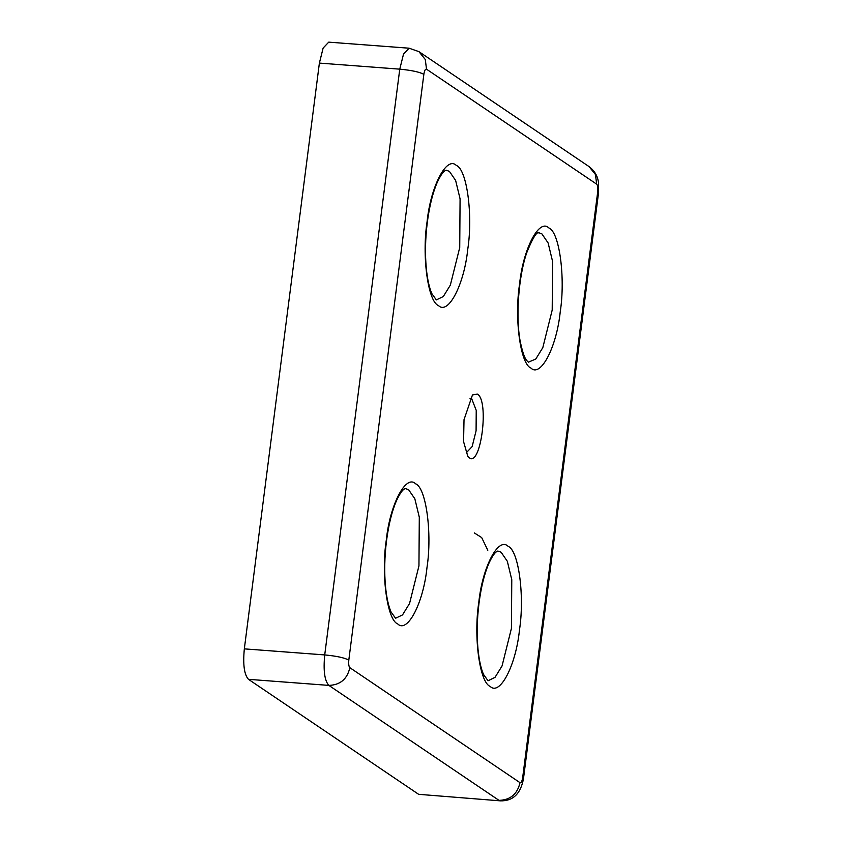 <?xml version="1.0" encoding="UTF-8"?>
<svg xmlns="http://www.w3.org/2000/svg" width="843" height="843" viewBox="0 0 843 843"><rect width="100%" height="100%" fill="white"/><g stroke="black" fill="none" stroke-linecap="round" stroke-linejoin="round"><path stroke-width="1.26" d="M466.263 452.796L472.143 446.6L476.084 430.805L476.232 410.362L471.743 398.813L469.983 398.307M477.349 394.092C489.498 400.404 480.889 467.57 469.193 457.76L467.833 456.453L463.566 441.627L464.019 419.677L472.47 394.935L477.349 394.092M522.681 777.552L523.482 778.637C520.711 793.758 512.997 801.166 500.32 800.85L418.634 794.317L248.474 679.332L328.854 685.391L499.014 800.376C510.363 799.996 517.36 794.095 520.015 782.673C521.185 783.021 522.07 781.313 522.681 777.552L597.719 191.782C598.087 187.863 597.75 185.323 596.686 184.164L426.516 69.189C425.357 68.841 424.461 70.549 423.86 74.3L348.812 660.069C348.444 663.989 348.791 666.528 349.856 667.688L520.015 782.673M349.856 667.688C347.2 679.121 340.193 685.022 328.854 685.391C324.597 680.754 323.227 670.596 324.724 654.927L244.333 648.868L319.381 63.099L399.761 69.158L324.724 654.927C336.262 656.002 344.292 657.719 348.812 660.069M418.634 794.317L500.32 800.85M244.333 648.868C242.837 664.537 244.217 674.695 248.474 679.332M426.516 69.189L425.283 59.505L418.897 51.623L409.108 48.209L328.728 42.15L323.132 48.051L319.381 63.099M501.09 552.207L507.328 561.28L511.775 579.699L511.427 628.383L502.038 665.991L495.01 677.382L488.044 680.754L483.524 674.442C480.953 668.573 479.109 660.164 478.002 649.205C476.674 634.758 477.001 619.457 478.993 603.293C481.153 586.876 484.472 573.503 488.961 563.187C491.901 556.907 494.43 553.071 496.527 551.68L497.823 551.016L501.09 552.207M508.087 546.306C518.582 550.121 524.799 595.885 519.457 630.1C515.884 665.485 499.867 696.234 490.141 686.381C479.646 682.567 473.439 636.813 478.771 602.597C482.354 567.213 498.361 536.464 508.087 546.306M541.87 233.859L548.108 242.932L552.565 261.351L552.207 310.024L542.818 347.632L535.79 359.034L528.382 362.174C527.233 360.488 524.357 361.289 520.11 340.857C515.589 316.388 518.55 276.62 526.643 252.984C537.507 225.745 539.257 234.459 538.603 232.657L541.87 233.859M548.867 227.958C559.362 231.772 565.579 277.537 560.247 311.741C556.665 347.137 540.648 377.885 530.921 368.033C520.426 364.218 514.219 318.464 519.551 284.249C523.134 248.864 539.141 218.116 548.867 227.958M449.393 171.371L455.631 180.444L460.078 198.853L459.73 247.536L450.331 285.145L443.313 296.536L436.347 299.908L431.827 293.606C429.256 287.737 427.412 279.318 426.305 268.359C424.977 253.922 425.304 238.622 427.296 222.447C429.456 206.029 432.775 192.668 437.264 182.351C440.204 176.061 442.723 172.225 444.83 170.844L446.126 170.17L449.393 171.371M456.39 165.47C466.885 169.285 473.102 215.039 467.76 249.254C464.177 284.649 448.17 315.387 438.444 305.545C427.949 301.731 421.742 255.966 427.074 221.762C430.657 186.366 446.664 155.618 456.39 165.47M408.613 489.72L414.84 498.793L419.298 517.212L418.95 565.885L409.55 603.493L402.532 614.895L395.567 618.256L391.047 611.955C388.475 606.085 386.631 597.666 385.525 586.707C384.197 572.271 384.524 556.97 386.515 540.806C388.676 524.388 391.995 511.016 396.484 500.7C399.424 494.409 401.942 490.573 404.039 489.193L405.346 488.519L408.613 489.72M415.61 483.819C426.105 487.633 432.311 533.398 426.979 567.602C423.397 602.998 407.39 633.746 397.664 623.894C387.169 620.079 380.952 574.325 386.294 540.11C389.877 504.725 405.883 473.977 415.61 483.819M596.686 184.164L595.443 174.49L589.057 166.598C597.076 172.657 598.13 179.844 598.488 182.552L598.53 192.868L597.719 191.782M423.86 74.3C419.329 71.95 411.3 70.243 399.761 69.158L403.512 54.11L409.108 48.209M474.314 532.934L481.68 537.581L487.802 550.258M598.53 192.868L523.482 778.637M418.897 51.623L589.057 166.598"/></g></svg>
